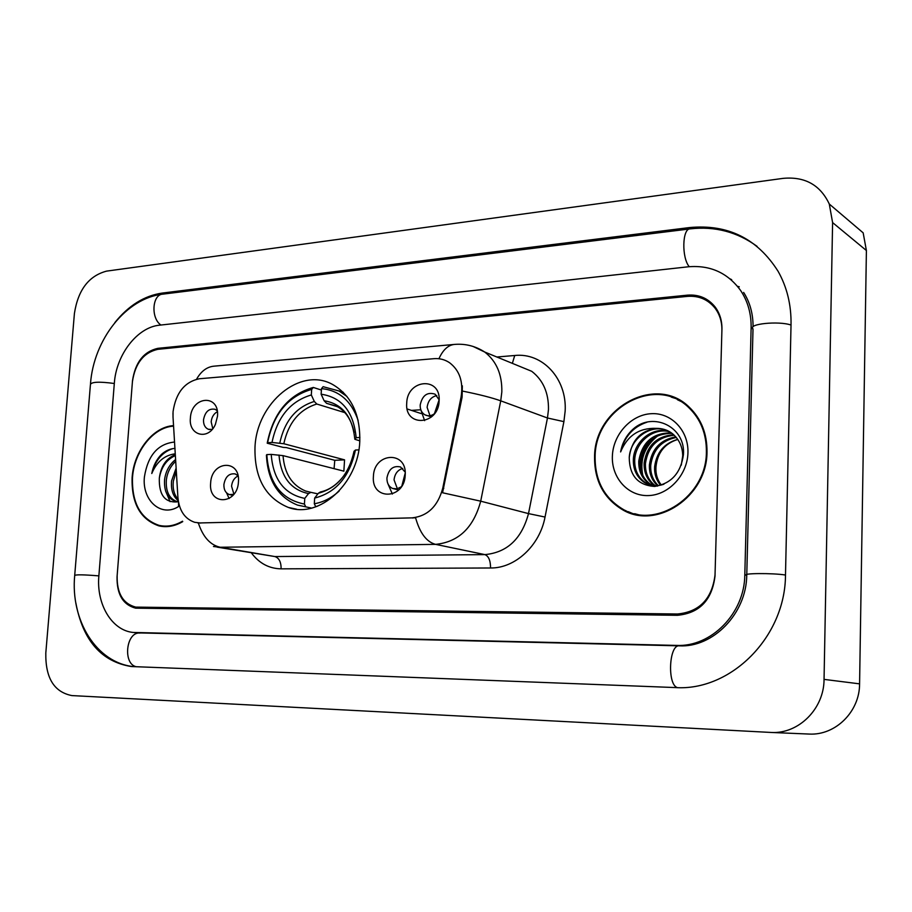 <?xml version="1.0" encoding="UTF-8"?>
<svg xmlns="http://www.w3.org/2000/svg" width="912" height="912" viewBox="0 0 912 912"><rect width="100%" height="100%" fill="white"/><g stroke="black" fill="none" stroke-linecap="round" stroke-linejoin="round"><path stroke-width="1.37" d="M254.995 447.188C254.266 477.797 265.392 497.872 288.374 507.448C319.109 519.019 358.359 483.679 359.784 441.419C360.343 414.527 351.371 395.591 332.88 384.636C300.721 366.157 256.682 402.739 254.995 447.188M405.213 475.118C404.529 499.787 371.116 500.756 373.407 476.417C373.931 452.215 407.219 450.46 405.213 475.118M405.19 472.154L400.539 466.967C393.22 465.382 388.683 469.064 386.927 478.025C386.859 483.121 388.74 486.598 392.57 488.456L397.039 488.878L401.371 486.746M238.442 481.924C237.428 504.997 208.244 505.841 210.638 483.064C211.504 460.412 240.597 458.873 238.442 481.924M237.986 475.722L235.262 473.932C229.151 473.111 225.367 476.645 223.896 484.546C223.782 489.71 225.595 493.05 229.322 494.566L233.768 494.361M439.128 400.915C438.524 425.539 404.472 427.5 406.718 403.15C407.162 378.993 441.077 376.257 439.128 400.915M439.162 399.889L435.092 394.178C427.272 391.727 422.302 395.363 420.181 405.065C420.079 409.556 421.652 412.794 424.878 414.8C428.036 416.396 431.251 416.032 434.5 413.683M217.501 416.225L215.426 424.297C208.517 440.849 188.385 435.617 190.391 418.095C191.292 395.945 219.667 393.653 217.501 416.225M217.181 410.708L215.118 409.306C208.973 408.2 205.109 411.7 203.513 419.794C203.365 424.536 204.949 427.682 208.267 429.256L212.131 429.438M387.885 483.679L392.365 494.042M226.598 492.89L229.106 498.533M420.728 409.534L424.616 420.637M397.381 488.798L394.052 479.872C394.782 473.807 397.666 469.988 402.716 468.415M233.917 494.167L231.557 486.233C232.127 481.285 234.281 477.854 238.032 475.95M429.985 415.69L427.124 407.402C427.979 400.847 431.194 396.902 436.791 395.546M212.781 428.663L211.174 421.846C211.709 417.08 213.773 413.706 217.352 411.7M173.018 417.001L173.063 411.654C175.845 392.855 184.6 381.889 199.318 378.765L433.975 358.678C439.652 358.222 444.828 359.567 449.525 362.691C459.614 370.397 463.467 381.775 461.096 396.811L442.787 488.08C437.92 506.217 427.694 516.135 412.11 517.868L199.967 522.941L194.758 522.325C184.805 518.962 179.197 510.652 177.908 497.405L173.018 417.001M687.352 296.389L157.776 349.342C143.64 352.568 135.193 363.352 132.422 381.706L117.135 575.768C116.804 593.256 122.983 603.698 135.671 607.107L677.445 614.004C699.504 611.895 712.033 598.865 715.031 574.913L721.905 330.497C722.053 321.936 719.773 314.492 715.042 308.153C707.974 299.444 698.74 295.522 687.352 296.389M744.808 574.868L751.123 327.967C751.363 313.865 747.874 301.393 740.669 290.552C727.73 272.859 710.266 264.936 688.275 266.794L159.634 325.174C137.359 327.134 116.2 354.643 114.331 383.279L98.872 575.791C96.205 604.018 111.663 630.374 133.095 632.449L676.465 645.411C711.155 647.212 744.625 613.354 744.808 574.868L746.757 575.358M832.599 222.585L829.293 204.037C820.264 184.931 804.863 176.369 783.1 178.364L106.556 271.126C88.738 275.88 78.022 290.016 74.408 313.534L45.805 653.015C45.383 677.878 54.059 692.06 71.854 695.582L771.472 732.473C798.741 733.932 824.095 708.738 824.049 679.383L832.599 222.585L866.4 250.526L863.162 232.845L829.293 204.037M808.226 734.023L809.354 734.069C835.529 735.471 859.708 711.634 859.583 683.852L866.4 250.526M75.867 603.037C82.946 640.543 101.437 661.713 131.328 666.535L675.154 687.557C730.558 691.444 785.46 637.146 785.494 574.811L791.035 324.501C791.331 304.916 787.033 287.2 778.118 271.343C757.325 238.545 727.787 223.953 689.506 227.567L162.097 293.094C144.301 295.716 128.558 305.543 114.866 322.586M731.675 279.676L730.079 278.867M737.489 286.3L739.267 286.801M173.542 425.63C153.125 426.691 133.79 451.258 132.115 477.603C131.385 503.276 140.288 519.361 158.848 525.859C166.782 527.695 174.739 526.281 182.731 521.63M160.979 525.757L163.419 526.577M594.567 456.958C594.407 480.715 603.698 498.271 622.429 509.66C656.207 530.396 707.199 496.812 706.994 451.942C707.153 433.781 701.294 418.916 689.404 407.333C656.116 373.76 594.293 407.789 594.567 456.958M628.277 511.689L634.524 514.322M462.338 385.833L462.099 397.165L442.559 492.765L480.704 501.178C473.556 527.695 458.519 542.093 435.571 544.361C426.565 541.967 419.896 533.11 415.587 517.788L198.337 522.986C202.988 536.997 210.284 545.08 220.225 547.257L213.465 546.505M721.939 329.243C722.087 320.693 719.819 313.272 715.111 306.945C708.043 298.213 698.809 294.28 687.397 295.157L157.856 348.338C143.72 351.565 135.272 362.349 132.502 380.703L117.055 576.806C116.725 594.316 122.915 604.77 135.626 608.167L677.411 615.304C699.47 613.206 711.998 600.187 714.997 576.224L721.939 329.243M677.787 399.182L671.3 397.13M173.576 426.143C153.341 427.135 134.155 451.474 132.502 477.592C131.773 502.991 140.585 518.905 158.939 525.335C166.771 527.159 174.637 525.779 182.525 521.197M178.216 500.665C173.006 496.379 170.795 489.778 171.593 480.863L176.13 468.141M178.079 499.331C174.135 494.749 172.55 488.718 173.326 481.24L176.324 471.265M178.273 501.646L175.172 501.224C167.363 498.248 163.841 490.964 164.605 479.37C165.824 471.037 169.484 464.413 175.606 459.523M176.894 501.566C169.108 498.568 165.596 491.306 166.36 479.746C167.363 472.382 170.476 466.226 175.708 461.267M175.309 454.712C166.189 458.371 160.854 466.214 159.315 478.241C161.242 467.058 166.588 459.5 175.366 455.555M174.545 442.035C157.867 443.779 147.824 455.453 144.392 477.056C141.907 500.54 161.321 517.788 178.581 506.502M159.315 478.241C158.893 495.376 165.209 503.219 178.285 501.782M175.036 448.396C170.179 448.67 165.642 450.676 161.447 454.404C156.488 459.5 153.262 465.861 151.78 473.51C156.727 461.746 164.559 455.179 175.252 453.8M162.29 525.939L165.995 526.646M151.78 473.51C155.336 460.378 162.313 452.09 172.71 448.647M170.065 501.646L165.494 490.69M683.669 402.705L677.479 399.752M706.39 451.964C706.549 433.964 700.735 419.235 688.936 407.778C655.979 374.615 594.852 408.291 595.126 456.935C594.966 480.407 604.143 497.781 622.645 509.056C656.081 529.644 706.595 496.402 706.39 451.964M660.516 485.207C656.195 479.917 654.246 473.738 654.645 466.67C656.56 452.329 664.267 443.221 677.753 439.367M661.291 485.024C657.335 479.826 655.546 473.864 655.933 467.138C657.381 452.762 664.666 443.528 677.81 439.436M657.461 485.64C651.704 480.202 649.025 473.26 649.424 464.812C651.738 448.932 660.539 439.618 675.815 436.871M658.213 485.572C652.821 480.134 650.324 473.374 650.735 465.28C652.946 449.787 661.474 440.507 676.316 437.464M654.531 485.663C647.258 480.373 643.792 472.804 644.134 462.931C646.916 445.523 656.777 436.118 673.706 434.739M655.261 485.697C648.364 480.339 645.103 472.918 645.457 463.41C648.124 446.378 657.712 436.985 674.253 435.241M654.52 486.449L652.342 485.617M651.692 485.321L649.435 484.033C641.991 478.754 638.446 471.082 638.776 461.027C642.105 442.069 652.992 432.698 671.437 432.915M652.399 485.435L650.769 484.477C643.336 479.21 639.791 471.55 640.121 461.506C643.302 442.936 653.938 433.553 672.019 433.337M656.024 428.366C640.27 430.909 631.355 440.656 629.246 457.63C629.531 475.699 637.99 485.298 654.622 486.449C671.266 483.668 680.865 473.032 683.453 454.541C685.664 426.896 653.243 411.369 633.395 428.845C626.521 435.024 622.269 442.719 620.616 451.93C627.365 435.662 639.164 427.808 656.024 428.366C662.408 428.252 667.926 430.054 672.577 433.77C679.201 439.447 682.575 446.8 682.712 455.852L681.275 465.188M663.902 484.226C656.572 486.655 649.96 485.993 644.032 482.243C636.565 476.93 633.008 469.213 633.361 459.101C634.182 441.545 652.365 426.349 669.009 431.399M657.449 486.142L645.388 482.687C637.933 477.386 634.376 469.691 634.718 459.58C635.55 442.343 653.129 427.272 669.625 431.752M629.246 457.63C630.021 439.105 650.176 423.613 667.082 430.453M612.374 456.171C611.416 477.74 627.958 496.299 648.25 495.581C668.53 495.205 687.42 475.049 687.944 452.797C688.765 430.532 671.175 412.292 651.031 413.706C630.899 414.789 613.046 434.614 612.374 456.171M634.661 513.707L641.261 515.474M620.616 451.93C624.367 436.734 633.167 426.816 647.03 422.188M642.846 475.54C639.517 459.386 644.704 445.991 658.396 435.343M641.558 472.484C639.586 458.736 644.134 446.891 655.181 436.973M439.128 399.775L434.408 413.752M405.236 472.997L401.827 486.039M311.562 508.098L305.759 506.833L304.414 504.051C281.306 499.548 268.778 483.064 266.817 454.609L271.217 454.393C273.155 479.575 284.35 494.247 304.779 498.397L308.507 493.586L310.946 492.343L317.855 493.916M334.077 468.654L334.772 460.309L286.3 447.575L283.13 447.382L267.216 443.209L267.615 442.708C273.395 414.014 288.078 396.241 311.676 389.401L311.323 394.953C290.426 401.189 277.316 417.023 272.004 442.457L283.814 443.734L344.554 459.842L343.87 471.162L283.039 455.635L271.217 454.393M343.129 392.171L340.552 391.829M347.005 396.492L338.968 390.963L323.11 386.688L321.491 388.637C339.104 390.268 351.325 400.892 358.165 420.489M339.116 491.101C331.489 498.043 323.224 502.261 314.309 503.755L315.643 506.548L317.399 506.24M315.643 506.548L316.225 506.673M266.817 454.609L266.418 455.099C267.695 480.567 278.069 497.245 297.563 505.111L305.759 506.833M359.921 437.475L356.159 437.692C353.594 411.791 341.932 397.301 321.138 394.212L321.491 388.637M314.309 503.755L314.663 498.066C336.175 492.548 349.763 476.531 355.429 450.038L358.849 449.855M304.779 498.397L304.414 504.051M321.138 394.212L324.125 400.756L326.587 403.332L337.531 406.729M359.818 440.838L354.859 439.288L356.159 437.692M345.602 473.282C338.523 483.645 330.098 489.881 320.329 492.001L318.379 493.244L314.663 498.066M355.429 450.038L354.016 451.44M311.676 389.401L313.295 387.452C288.557 394.554 273.19 413.136 267.216 443.209M313.295 387.452L321.4 390.051M272.004 442.457L267.615 442.708M344.85 412.634L316.795 404.027L314.309 401.462L311.323 394.953M344.554 459.842L334.772 460.309M199.967 522.941L200.743 523.089M412.11 517.868L412.817 518.027M442.787 488.08L443.802 488.353M461.096 396.811L462.099 397.165M757.085 246.354C737.17 231.876 714.848 226.051 690.133 228.878C682.244 228.331 681.526 257.765 689.244 266.692M791.023 325.048C778.666 320.693 747.327 323.954 753.016 328.89L746.78 574.48M785.483 575.027C772.806 572.941 740.863 573.203 746.757 575.29C746.381 613.89 712.876 647.737 679.326 645.844L137.484 632.871M677.399 687.614C667.094 684.809 669.009 644.282 679.326 645.844M136.549 666.775C122.618 664.472 125.913 631.674 139.867 633.053M133.984 666.672C96.159 663.047 70.349 619.852 74.704 575.483C75.707 574.503 83.767 574.64 98.861 575.882M74.727 575.13L90.436 384.465C91.565 381.832 99.522 381.512 114.319 383.496M90.505 383.519C93.776 339.766 125.822 298.11 162.929 294.131C152.167 294.223 150.605 318.208 160.945 325.025M859.583 683.852L824.049 679.383M691.262 228.752L689.506 227.567M164.456 293.938L162.097 293.094M753.016 329.084L751.123 327.967M679.497 645.856L676.465 645.411M140.117 633.053L136.025 632.666M420.74 409.773L411.449 410.389M496.846 357.002L514.721 355.498L512.362 363.364M514.721 355.498C542.435 352.385 567.082 378.651 565.155 411.084L563.901 421.629L545.034 517.047C539.779 545.684 515.086 568.393 490.553 567.982L281.124 568.849C269.074 568.621 259.179 563.32 251.438 552.957M462.68 391.123C479.188 394.44 491.864 397.678 500.734 400.835L547.462 417.992L548.477 409.545C548.728 392.878 543.142 380.122 531.707 371.298L516.5 365.062M173.052 417.502L172.972 413.193M473.043 346.435L484.739 352.043C496.481 361.198 502.181 374.501 501.828 391.978L500.734 400.835L480.704 501.178L528.504 513.604L547.462 417.992L563.901 421.629M438.923 358.747C443.038 349.661 448.339 344.873 454.849 344.383C465.587 343.573 475.551 346.127 484.739 352.043L516.876 365.21M490.553 567.982C490.542 560.584 488.65 556.126 484.899 554.61L435.571 544.361L220.225 547.257L274.911 556.559L484.899 554.61C507.163 552.524 521.698 538.855 528.504 513.604L545.034 517.047M178.558 506.206L178.547 502.375M453.823 344.474L214.366 366.134C207.149 366.692 201.21 371.047 196.559 379.21M217.067 547.12L274.911 556.559C279.072 557.95 281.147 562.054 281.124 568.849M283.039 455.635C284.419 473.522 291.954 485.332 305.645 491.044L310.855 492.332M354.791 438.9C352.397 416.453 342.171 403.742 324.125 400.756M318.379 493.244C337.075 488.171 348.977 474.149 354.073 451.178M278.981 455.031C280.907 476.93 290.746 489.778 308.507 493.586M354.107 432.584C351.462 419.725 345.568 410.913 336.448 406.148L326.587 403.332M314.309 401.462C296.104 407.083 284.59 420.956 279.767 443.107M316.795 404.027C299.455 409.431 288.466 422.666 283.814 443.734M296.491 509.181L288.374 507.448M398.692 489.995L392.57 488.456M232.948 495.341L229.322 494.566M431.444 416.955L424.878 414.8M209.589 429.598L208.267 429.256M197.528 522.85L198.246 522.975M421.23 413.592L407.185 408.986M184.726 291.43L689.734 228.935M162.929 294.131L184.201 291.498M743.622 292.421C749.949 302.294 753.107 313.739 753.073 326.781M809.354 734.069L771.472 732.473M132.286 666.604L131.328 666.535M138.738 632.996L134.44 632.586M162.222 526.463L158.848 525.859M625.837 510.652L622.429 509.66M176.928 501.566L175.172 501.224M690.635 408.53L688.936 407.778M650.769 484.489L649.435 484.033M645.388 482.687L644.032 482.243M317.9 493.859L310.946 492.343M343.322 392.365L338.968 390.963"/></g></svg>
